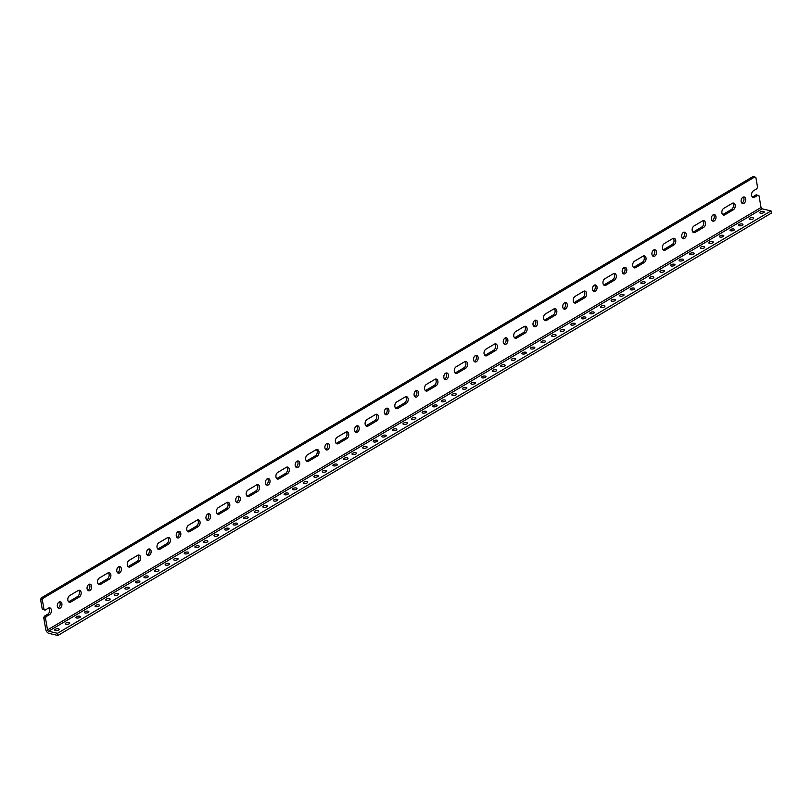 <?xml version="1.0" encoding="UTF-8"?>
<svg xmlns="http://www.w3.org/2000/svg" width="812" height="812" viewBox="0 0 812 812"><rect width="100%" height="100%" fill="white"/><g stroke="black" fill="none" stroke-linecap="round" stroke-linejoin="round"><path stroke-width="1.22" d="M752.399 196.991A3.573 2.375 103.2 0 0 752.836 196.798L756.236 194.778L759.037 195.834L761.047 207.507A1.218 0.771 -120.6 0 0 762.123 208.816L771.024 210.917L57.5 633.309L48.598 631.218L762.123 208.816M757.992 195.195L754.592 197.204A3.573 2.375 -76.8 0 1 753.221 197.458A3.573 2.375 -76.8 0 1 751.587 194.444A3.573 2.375 -76.8 0 1 753.475 190.769L756.875 188.76L757.525 187.105L755.881 177.564L754.835 176.925L43.006 598.312L41.25 597.906L40.6 599.55L42.244 609.091L45.046 610.147L48.446 608.137A3.573 2.375 -76.8 0 1 49.816 607.883A3.573 2.375 -76.8 0 1 51.45 610.908A3.573 2.375 -76.8 0 1 49.562 614.572L47.806 614.166L44.406 616.176L43.757 617.82L45.776 629.493A3.634 2.284 -120.6 0 0 48.974 633.39L57.875 635.491L57.5 633.309M57.875 635.491L771.4 213.089L771.024 210.917M722.67 214.591A3.573 2.375 103.2 0 0 723.106 214.398L731.602 209.364A3.573 2.375 103.2 0 0 733.419 206.38A3.573 2.375 103.2 0 0 732.678 203.142M733.358 209.78L724.862 214.804A3.573 2.375 -76.8 0 1 723.482 215.058A3.573 2.375 -76.8 0 1 721.858 212.044A3.573 2.375 -76.8 0 1 723.746 208.369L732.241 203.345A3.573 2.375 -76.8 0 1 733.612 203.091A3.573 2.375 -76.8 0 1 735.246 206.106A3.573 2.375 -76.8 0 1 733.358 209.78L731.602 209.364M692.94 232.191A3.573 2.375 103.2 0 0 693.377 231.999L701.872 226.964A3.573 2.375 103.2 0 0 703.689 223.98A3.573 2.375 103.2 0 0 702.948 220.742M703.628 227.38L695.133 232.405A3.573 2.375 -76.8 0 1 693.752 232.658A3.573 2.375 -76.8 0 1 692.128 229.644A3.573 2.375 -76.8 0 1 694.016 225.969L702.512 220.945A3.573 2.375 -76.8 0 1 703.882 220.691A3.573 2.375 -76.8 0 1 705.516 223.706A3.573 2.375 -76.8 0 1 703.628 227.38L701.872 226.964M663.211 249.791A3.573 2.375 103.2 0 0 663.648 249.599L672.143 244.564A3.573 2.375 103.2 0 0 673.96 241.58A3.573 2.375 103.2 0 0 673.219 238.342M673.899 244.98L665.404 250.005A3.573 2.375 -76.8 0 1 664.023 250.258A3.573 2.375 -76.8 0 1 662.399 247.244A3.573 2.375 -76.8 0 1 664.287 243.57L672.783 238.545A3.573 2.375 -76.8 0 1 674.153 238.281A3.573 2.375 -76.8 0 1 675.787 241.306A3.573 2.375 -76.8 0 1 673.899 244.98L672.143 244.564M633.482 267.392A3.573 2.375 103.2 0 0 633.918 267.199L642.414 262.164A3.573 2.375 103.2 0 0 644.231 259.18A3.573 2.375 103.2 0 0 643.49 255.942M644.16 262.58L635.674 267.605A3.573 2.375 -76.8 0 1 634.294 267.858A3.573 2.375 -76.8 0 1 632.67 264.844A3.573 2.375 -76.8 0 1 634.558 261.17L643.053 256.145A3.573 2.375 -76.8 0 1 644.423 255.881A3.573 2.375 -76.8 0 1 646.058 258.906A3.573 2.375 -76.8 0 1 644.16 262.58L642.414 262.164M603.752 284.992A3.573 2.375 103.2 0 0 604.189 284.799L612.684 279.764A3.573 2.375 103.2 0 0 614.501 276.78A3.573 2.375 103.2 0 0 613.76 273.542M614.43 280.181L605.935 285.205A3.573 2.375 -76.8 0 1 604.564 285.459A3.573 2.375 -76.8 0 1 602.94 282.444A3.573 2.375 -76.8 0 1 604.828 278.77L613.324 273.735A3.573 2.375 -76.8 0 1 614.694 273.482A3.573 2.375 -76.8 0 1 616.328 276.506A3.573 2.375 -76.8 0 1 614.43 280.181L612.684 279.764M574.023 302.592A3.573 2.375 103.2 0 0 574.46 302.399L582.955 297.365A3.573 2.375 103.2 0 0 584.772 294.38A3.573 2.375 103.2 0 0 584.031 291.143M584.701 297.781L576.205 302.805A3.573 2.375 -76.8 0 1 574.835 303.059A3.573 2.375 -76.8 0 1 573.211 300.044A3.573 2.375 -76.8 0 1 575.099 296.37L583.595 291.335A3.573 2.375 -76.8 0 1 584.965 291.082A3.573 2.375 -76.8 0 1 586.599 294.106A3.573 2.375 -76.8 0 1 584.701 297.781L582.955 297.365M544.294 320.192A3.573 2.375 103.2 0 0 544.73 319.989L553.216 314.965A3.573 2.375 103.2 0 0 555.043 311.981A3.573 2.375 103.2 0 0 554.302 308.743M554.972 315.381L546.476 320.405A3.573 2.375 -76.8 0 1 545.106 320.659A3.573 2.375 -76.8 0 1 543.472 317.644A3.573 2.375 -76.8 0 1 545.37 313.97L553.865 308.936A3.573 2.375 -76.8 0 1 555.235 308.682A3.573 2.375 -76.8 0 1 556.859 311.707A3.573 2.375 -76.8 0 1 554.972 315.381L553.216 314.965M514.564 337.792A3.573 2.375 103.2 0 0 514.991 337.589L523.486 332.565A3.573 2.375 103.2 0 0 525.303 329.581A3.573 2.375 103.2 0 0 524.562 326.343M525.242 332.981L516.747 338.005A3.573 2.375 -76.8 0 1 515.376 338.259A3.573 2.375 -76.8 0 1 513.742 335.244A3.573 2.375 -76.8 0 1 515.64 331.57L524.136 326.536A3.573 2.375 -76.8 0 1 525.506 326.282A3.573 2.375 -76.8 0 1 527.13 329.307A3.573 2.375 -76.8 0 1 525.242 332.981L523.486 332.565M484.825 355.392A3.573 2.375 103.2 0 0 485.261 355.189L493.757 350.165A3.573 2.375 103.2 0 0 495.574 347.181A3.573 2.375 103.2 0 0 494.833 343.943M495.513 350.581L487.017 355.605A3.573 2.375 -76.8 0 1 485.647 355.859A3.573 2.375 -76.8 0 1 484.013 352.844A3.573 2.375 -76.8 0 1 485.911 349.17L494.396 344.136A3.573 2.375 -76.8 0 1 495.777 343.882A3.573 2.375 -76.8 0 1 497.401 346.907A3.573 2.375 -76.8 0 1 495.513 350.581L493.757 350.165M455.096 372.992A3.573 2.375 103.2 0 0 455.532 372.789L464.028 367.765A3.573 2.375 103.2 0 0 465.844 364.781A3.573 2.375 103.2 0 0 465.103 361.543M465.783 368.181L457.288 373.205A3.573 2.375 -76.8 0 1 455.918 373.459A3.573 2.375 -76.8 0 1 454.284 370.445A3.573 2.375 -76.8 0 1 456.171 366.77L464.667 361.736A3.573 2.375 -76.8 0 1 466.047 361.482A3.573 2.375 -76.8 0 1 467.671 364.507A3.573 2.375 -76.8 0 1 465.783 368.181L464.028 367.765M425.366 390.592A3.573 2.375 103.2 0 0 425.803 390.389L434.298 385.365A3.573 2.375 103.2 0 0 436.115 382.371A3.573 2.375 103.2 0 0 435.374 379.143M436.054 385.781L427.559 390.805A3.573 2.375 -76.8 0 1 426.188 391.059A3.573 2.375 -76.8 0 1 424.554 388.045A3.573 2.375 -76.8 0 1 426.442 384.37L434.938 379.336A3.573 2.375 -76.8 0 1 436.318 379.082A3.573 2.375 -76.8 0 1 437.942 382.107A3.573 2.375 -76.8 0 1 436.054 385.781L434.298 385.365M395.637 408.192A3.573 2.375 103.2 0 0 396.073 407.989L404.569 402.965A3.573 2.375 103.2 0 0 406.386 399.971A3.573 2.375 103.2 0 0 405.645 396.743M406.325 403.381L397.829 408.406A3.573 2.375 -76.8 0 1 396.459 408.659A3.573 2.375 -76.8 0 1 394.825 405.645A3.573 2.375 -76.8 0 1 396.713 401.97L405.208 396.936A3.573 2.375 -76.8 0 1 406.579 396.682A3.573 2.375 -76.8 0 1 408.213 399.707A3.573 2.375 -76.8 0 1 406.325 403.381L404.569 402.965M365.907 425.792A3.573 2.375 103.2 0 0 366.344 425.589L374.839 420.565A3.573 2.375 103.2 0 0 376.656 417.571A3.573 2.375 103.2 0 0 375.915 414.343M376.595 420.981L368.1 426.006A3.573 2.375 -76.8 0 1 366.719 426.259A3.573 2.375 -76.8 0 1 365.095 423.245A3.573 2.375 -76.8 0 1 366.983 419.571L375.479 414.536A3.573 2.375 -76.8 0 1 376.849 414.282A3.573 2.375 -76.8 0 1 378.483 417.307A3.573 2.375 -76.8 0 1 376.595 420.981L374.839 420.565M336.178 443.393A3.573 2.375 103.2 0 0 336.615 443.19L345.11 438.165A3.573 2.375 103.2 0 0 346.927 435.171A3.573 2.375 103.2 0 0 346.186 431.943M346.866 438.582L338.371 443.606A3.573 2.375 -76.8 0 1 336.99 443.859A3.573 2.375 -76.8 0 1 335.366 440.835A3.573 2.375 -76.8 0 1 337.254 437.171L345.75 432.136A3.573 2.375 -76.8 0 1 347.12 431.882A3.573 2.375 -76.8 0 1 348.754 434.907A3.573 2.375 -76.8 0 1 346.866 438.582L345.11 438.165M306.449 460.993A3.573 2.375 103.2 0 0 306.885 460.79L315.381 455.765A3.573 2.375 103.2 0 0 317.198 452.771A3.573 2.375 103.2 0 0 316.457 449.543M317.127 456.182L308.641 461.206A3.573 2.375 -76.8 0 1 307.261 461.46A3.573 2.375 -76.8 0 1 305.637 458.435A3.573 2.375 -76.8 0 1 307.525 454.771L316.02 449.736A3.573 2.375 -76.8 0 1 317.39 449.483A3.573 2.375 -76.8 0 1 319.025 452.507A3.573 2.375 -76.8 0 1 317.127 456.182L315.381 455.765M276.719 478.593A3.573 2.375 103.2 0 0 277.156 478.39L285.651 473.366A3.573 2.375 103.2 0 0 287.468 470.371A3.573 2.375 103.2 0 0 286.727 467.133M287.397 473.782L278.902 478.806A3.573 2.375 -76.8 0 1 277.531 479.06A3.573 2.375 -76.8 0 1 275.907 476.035A3.573 2.375 -76.8 0 1 277.795 472.371L286.291 467.336A3.573 2.375 -76.8 0 1 287.661 467.083A3.573 2.375 -76.8 0 1 289.295 470.107A3.573 2.375 -76.8 0 1 287.397 473.782L285.651 473.366M246.99 496.193A3.573 2.375 103.2 0 0 247.427 495.99L255.922 490.966A3.573 2.375 103.2 0 0 257.739 487.971A3.573 2.375 103.2 0 0 256.998 484.734M257.668 491.382L249.172 496.406A3.573 2.375 -76.8 0 1 247.802 496.66A3.573 2.375 -76.8 0 1 246.178 493.635A3.573 2.375 -76.8 0 1 248.066 489.971L256.562 484.937A3.573 2.375 -76.8 0 1 257.932 484.683A3.573 2.375 -76.8 0 1 259.566 487.707A3.573 2.375 -76.8 0 1 257.668 491.382L255.922 490.966M217.261 513.793A3.573 2.375 103.2 0 0 217.697 513.59L226.183 508.566A3.573 2.375 103.2 0 0 228.01 505.571A3.573 2.375 103.2 0 0 227.269 502.334M227.939 508.982L219.443 514.006A3.573 2.375 -76.8 0 1 218.073 514.26A3.573 2.375 -76.8 0 1 216.439 511.235A3.573 2.375 -76.8 0 1 218.337 507.571L226.832 502.537A3.573 2.375 -76.8 0 1 228.202 502.283A3.573 2.375 -76.8 0 1 229.826 505.308A3.573 2.375 -76.8 0 1 227.939 508.982L226.183 508.566M187.531 531.393A3.573 2.375 103.2 0 0 187.958 531.19L196.453 526.166A3.573 2.375 103.2 0 0 198.27 523.172A3.573 2.375 103.2 0 0 197.529 519.934M198.209 526.572L189.714 531.606A3.573 2.375 -76.8 0 1 188.343 531.86A3.573 2.375 -76.8 0 1 186.709 528.835A3.573 2.375 -76.8 0 1 188.607 525.171L197.103 520.137A3.573 2.375 -76.8 0 1 198.473 519.883A3.573 2.375 -76.8 0 1 200.097 522.908A3.573 2.375 -76.8 0 1 198.209 526.572L196.453 526.166M157.792 548.993A3.573 2.375 103.2 0 0 158.228 548.79L166.724 543.766A3.573 2.375 103.2 0 0 168.541 540.772A3.573 2.375 103.2 0 0 167.8 537.534M168.48 544.172L159.984 549.206A3.573 2.375 -76.8 0 1 158.614 549.46A3.573 2.375 -76.8 0 1 156.98 546.435A3.573 2.375 -76.8 0 1 158.878 542.771L167.363 537.737A3.573 2.375 -76.8 0 1 168.744 537.483A3.573 2.375 -76.8 0 1 170.368 540.508A3.573 2.375 -76.8 0 1 168.48 544.172L166.724 543.766M128.063 566.593A3.573 2.375 103.2 0 0 128.499 566.39L136.995 561.366A3.573 2.375 103.2 0 0 138.811 558.372A3.573 2.375 103.2 0 0 138.07 555.134M138.75 561.772L130.255 566.806A3.573 2.375 -76.8 0 1 128.885 567.06A3.573 2.375 -76.8 0 1 127.251 564.035A3.573 2.375 -76.8 0 1 129.138 560.371L137.634 555.337A3.573 2.375 -76.8 0 1 139.014 555.083A3.573 2.375 -76.8 0 1 140.638 558.108A3.573 2.375 -76.8 0 1 138.75 561.772L136.995 561.366M98.333 584.193A3.573 2.375 103.2 0 0 98.77 583.99L107.265 578.966A3.573 2.375 103.2 0 0 109.082 575.972A3.573 2.375 103.2 0 0 108.341 572.734M109.021 579.372L100.526 584.407A3.573 2.375 -76.8 0 1 99.155 584.66A3.573 2.375 -76.8 0 1 97.521 581.636A3.573 2.375 -76.8 0 1 99.409 577.971L107.905 572.937A3.573 2.375 -76.8 0 1 109.285 572.683A3.573 2.375 -76.8 0 1 110.909 575.708A3.573 2.375 -76.8 0 1 109.021 579.372L107.265 578.966M68.604 601.793A3.573 2.375 103.2 0 0 69.04 601.591L77.536 596.566A3.573 2.375 103.2 0 0 79.353 593.572A3.573 2.375 103.2 0 0 78.612 590.334M79.292 596.972L70.796 602.007A3.573 2.375 -76.8 0 1 69.426 602.26A3.573 2.375 -76.8 0 1 67.792 599.236A3.573 2.375 -76.8 0 1 69.68 595.572L78.175 590.537A3.573 2.375 -76.8 0 1 79.546 590.283A3.573 2.375 -76.8 0 1 81.18 593.308A3.573 2.375 -76.8 0 1 79.292 596.972L77.536 596.566M49.562 614.572L46.162 616.592L45.513 618.236L47.522 629.909A1.218 0.771 -120.6 0 0 48.598 631.218M45.513 618.236L43.757 617.82M745.68 198.94A3.38 2.243 -76.8 0 1 744.959 202.3A3.38 2.243 -76.8 0 1 742.645 203.558A3.38 2.243 -76.8 0 1 741.234 199.762A3.38 2.243 -76.8 0 1 744.188 196.991A3.38 2.243 -76.8 0 1 745.68 198.94M741.833 203.081A3.38 2.243 103.2 0 0 743.924 198.524A3.38 2.243 103.2 0 0 743.254 197.052M715.951 216.54A3.38 2.243 -76.8 0 1 715.23 219.9A3.38 2.243 -76.8 0 1 712.916 221.158A3.38 2.243 -76.8 0 1 711.495 217.362A3.38 2.243 -76.8 0 1 714.458 214.581A3.38 2.243 -76.8 0 1 715.951 216.54M712.104 220.681A3.38 2.243 103.2 0 0 714.195 216.124A3.38 2.243 103.2 0 0 713.515 214.652M686.211 234.14A3.38 2.243 -76.8 0 1 685.501 237.5A3.38 2.243 -76.8 0 1 683.186 238.758A3.38 2.243 -76.8 0 1 681.765 234.962A3.38 2.243 -76.8 0 1 684.729 232.181A3.38 2.243 -76.8 0 1 686.211 234.14M682.374 238.281A3.38 2.243 103.2 0 0 684.465 233.724A3.38 2.243 103.2 0 0 683.785 232.252M656.482 251.74A3.38 2.243 -76.8 0 1 655.771 255.1A3.38 2.243 -76.8 0 1 653.457 256.359A3.38 2.243 -76.8 0 1 652.036 252.562A3.38 2.243 -76.8 0 1 655 249.781A3.38 2.243 -76.8 0 1 656.482 251.74M652.645 255.881A3.38 2.243 103.2 0 0 654.736 251.324A3.38 2.243 103.2 0 0 654.056 249.852M626.752 269.34A3.38 2.243 -76.8 0 1 626.042 272.7A3.38 2.243 -76.8 0 1 623.717 273.959A3.38 2.243 -76.8 0 1 622.307 270.163A3.38 2.243 -76.8 0 1 625.27 267.381A3.38 2.243 -76.8 0 1 626.752 269.34M622.905 273.482A3.38 2.243 103.2 0 0 625.007 268.924A3.38 2.243 103.2 0 0 624.327 267.452M597.023 286.94A3.38 2.243 -76.8 0 1 596.312 290.3A3.38 2.243 -76.8 0 1 593.988 291.559A3.38 2.243 -76.8 0 1 592.577 287.763A3.38 2.243 -76.8 0 1 595.541 284.982A3.38 2.243 -76.8 0 1 597.023 286.94M593.176 291.082A3.38 2.243 103.2 0 0 595.267 286.524A3.38 2.243 103.2 0 0 594.597 285.053M567.294 304.541A3.38 2.243 -76.8 0 1 566.583 307.9A3.38 2.243 -76.8 0 1 564.259 309.159A3.38 2.243 -76.8 0 1 562.848 305.363A3.38 2.243 -76.8 0 1 565.812 302.582A3.38 2.243 -76.8 0 1 567.294 304.541M563.447 308.682A3.38 2.243 103.2 0 0 565.538 304.124A3.38 2.243 103.2 0 0 564.868 302.653M537.564 322.141A3.38 2.243 -76.8 0 1 536.854 325.5A3.38 2.243 -76.8 0 1 534.529 326.759A3.38 2.243 -76.8 0 1 533.119 322.963A3.38 2.243 -76.8 0 1 536.082 320.182A3.38 2.243 -76.8 0 1 537.564 322.141M533.717 326.282A3.38 2.243 103.2 0 0 535.808 321.725A3.38 2.243 103.2 0 0 535.138 320.253M507.835 339.731A3.38 2.243 -76.8 0 1 507.124 343.1A3.38 2.243 -76.8 0 1 504.8 344.359A3.38 2.243 -76.8 0 1 503.389 340.563A3.38 2.243 -76.8 0 1 506.353 337.782A3.38 2.243 -76.8 0 1 507.835 339.731M503.988 343.882A3.38 2.243 103.2 0 0 506.079 339.325A3.38 2.243 103.2 0 0 505.409 337.853M478.106 357.331A3.38 2.243 -76.8 0 1 477.395 360.701A3.38 2.243 -76.8 0 1 475.071 361.959A3.38 2.243 -76.8 0 1 473.66 358.163A3.38 2.243 -76.8 0 1 476.614 355.382A3.38 2.243 -76.8 0 1 478.106 357.331M474.259 361.482A3.38 2.243 103.2 0 0 476.35 356.925A3.38 2.243 103.2 0 0 475.68 355.453M448.376 374.931A3.38 2.243 -76.8 0 1 447.666 378.301A3.38 2.243 -76.8 0 1 445.341 379.559A3.38 2.243 -76.8 0 1 443.931 375.763A3.38 2.243 -76.8 0 1 446.884 372.982A3.38 2.243 -76.8 0 1 448.376 374.931M444.529 379.082A3.38 2.243 103.2 0 0 446.62 374.525A3.38 2.243 103.2 0 0 445.95 373.053M418.647 392.531A3.38 2.243 -76.8 0 1 417.926 395.901A3.38 2.243 -76.8 0 1 415.612 397.159A3.38 2.243 -76.8 0 1 414.201 393.353A3.38 2.243 -76.8 0 1 417.155 390.582A3.38 2.243 -76.8 0 1 418.647 392.531M414.8 396.682A3.38 2.243 103.2 0 0 416.891 392.125A3.38 2.243 103.2 0 0 416.221 390.653M388.918 410.131A3.38 2.243 -76.8 0 1 388.197 413.501A3.38 2.243 -76.8 0 1 385.883 414.759A3.38 2.243 -76.8 0 1 384.462 410.953A3.38 2.243 -76.8 0 1 387.425 408.182A3.38 2.243 -76.8 0 1 388.918 410.131M385.071 414.282A3.38 2.243 103.2 0 0 387.162 409.725A3.38 2.243 103.2 0 0 386.482 408.253M359.178 427.731A3.38 2.243 -76.8 0 1 358.468 431.101A3.38 2.243 -76.8 0 1 356.153 432.36A3.38 2.243 -76.8 0 1 354.732 428.553A3.38 2.243 -76.8 0 1 357.696 425.782A3.38 2.243 -76.8 0 1 359.178 427.731M355.341 431.882A3.38 2.243 103.2 0 0 357.432 427.325A3.38 2.243 103.2 0 0 356.752 425.853M329.449 445.331A3.38 2.243 -76.8 0 1 328.738 448.701A3.38 2.243 -76.8 0 1 326.424 449.96A3.38 2.243 -76.8 0 1 325.003 446.153A3.38 2.243 -76.8 0 1 327.967 443.382A3.38 2.243 -76.8 0 1 329.449 445.331M325.612 449.483A3.38 2.243 103.2 0 0 327.703 444.925A3.38 2.243 103.2 0 0 327.023 443.453M299.719 462.931A3.38 2.243 -76.8 0 1 299.009 466.301A3.38 2.243 -76.8 0 1 296.684 467.56A3.38 2.243 -76.8 0 1 295.274 463.753A3.38 2.243 -76.8 0 1 298.237 460.983A3.38 2.243 -76.8 0 1 299.719 462.931M295.872 467.083A3.38 2.243 103.2 0 0 297.974 462.525A3.38 2.243 103.2 0 0 297.293 461.054M269.99 480.531A3.38 2.243 -76.8 0 1 269.279 483.901A3.38 2.243 -76.8 0 1 266.955 485.16A3.38 2.243 -76.8 0 1 265.544 481.354A3.38 2.243 -76.8 0 1 268.508 478.583A3.38 2.243 -76.8 0 1 269.99 480.531M266.143 484.683A3.38 2.243 103.2 0 0 268.234 480.125A3.38 2.243 103.2 0 0 267.564 478.654M240.261 498.132A3.38 2.243 -76.8 0 1 239.55 501.501A3.38 2.243 -76.8 0 1 237.226 502.76A3.38 2.243 -76.8 0 1 235.815 498.954A3.38 2.243 -76.8 0 1 238.779 496.183A3.38 2.243 -76.8 0 1 240.261 498.132M236.414 502.283A3.38 2.243 103.2 0 0 238.505 497.726A3.38 2.243 103.2 0 0 237.835 496.254M210.531 515.732A3.38 2.243 -76.8 0 1 209.821 519.101A3.38 2.243 -76.8 0 1 207.496 520.36A3.38 2.243 -76.8 0 1 206.086 516.554A3.38 2.243 -76.8 0 1 209.049 513.783A3.38 2.243 -76.8 0 1 210.531 515.732M206.684 519.873A3.38 2.243 103.2 0 0 208.775 515.326A3.38 2.243 103.2 0 0 208.105 513.854M180.802 533.332A3.38 2.243 -76.8 0 1 180.091 536.702A3.38 2.243 -76.8 0 1 177.767 537.96A3.38 2.243 -76.8 0 1 176.356 534.154A3.38 2.243 -76.8 0 1 179.32 531.383A3.38 2.243 -76.8 0 1 180.802 533.332M176.955 537.473A3.38 2.243 103.2 0 0 179.046 532.926A3.38 2.243 103.2 0 0 178.376 531.454M151.073 550.932A3.38 2.243 -76.8 0 1 150.362 554.302A3.38 2.243 -76.8 0 1 148.038 555.56A3.38 2.243 -76.8 0 1 146.627 551.754A3.38 2.243 -76.8 0 1 149.581 548.983A3.38 2.243 -76.8 0 1 151.073 550.932M147.226 555.073A3.38 2.243 103.2 0 0 149.317 550.526A3.38 2.243 103.2 0 0 148.647 549.054M121.343 568.532A3.38 2.243 -76.8 0 1 120.633 571.902A3.38 2.243 -76.8 0 1 118.308 573.16A3.38 2.243 -76.8 0 1 116.898 569.354A3.38 2.243 -76.8 0 1 119.851 566.583A3.38 2.243 -76.8 0 1 121.343 568.532M117.496 572.673A3.38 2.243 103.2 0 0 119.587 568.126A3.38 2.243 103.2 0 0 118.917 566.654M91.614 586.132A3.38 2.243 -76.8 0 1 90.893 589.502A3.38 2.243 -76.8 0 1 88.579 590.76A3.38 2.243 -76.8 0 1 87.168 586.954A3.38 2.243 -76.8 0 1 90.122 584.183A3.38 2.243 -76.8 0 1 91.614 586.132M87.767 590.273A3.38 2.243 103.2 0 0 89.858 585.726A3.38 2.243 103.2 0 0 89.188 584.254M739.113 224.488A2.243 0.903 170.2 0 1 741.478 223.899A2.243 0.903 170.2 0 1 742.96 224.488A2.243 0.903 170.2 0 1 740.899 225.756A2.243 0.903 170.2 0 1 738.524 225.249A2.243 0.903 170.2 0 1 739.113 224.488M749.73 218.205A2.243 0.903 170.2 0 1 752.095 217.616A2.243 0.903 170.2 0 1 753.577 218.205A2.243 0.903 170.2 0 1 751.516 219.473A2.243 0.903 170.2 0 1 749.141 218.966A2.243 0.903 170.2 0 1 749.73 218.205M760.347 211.912A2.243 0.903 170.2 0 1 762.712 211.333A2.243 0.903 170.2 0 1 764.193 211.912A2.243 0.903 170.2 0 1 762.133 213.191A2.243 0.903 170.2 0 1 759.768 212.683A2.243 0.903 170.2 0 1 760.347 211.912M709.383 242.088A2.243 0.903 170.2 0 1 711.748 241.499A2.243 0.903 170.2 0 1 713.23 242.088A2.243 0.903 170.2 0 1 711.17 243.356A2.243 0.903 170.2 0 1 708.795 242.849A2.243 0.903 170.2 0 1 709.383 242.088M720 235.805A2.243 0.903 170.2 0 1 722.365 235.216A2.243 0.903 170.2 0 1 723.847 235.805A2.243 0.903 170.2 0 1 721.787 237.074A2.243 0.903 170.2 0 1 719.412 236.566A2.243 0.903 170.2 0 1 720 235.805M730.617 229.512A2.243 0.903 170.2 0 1 732.982 228.933A2.243 0.903 170.2 0 1 734.464 229.512A2.243 0.903 170.2 0 1 732.404 230.791A2.243 0.903 170.2 0 1 730.029 230.283A2.243 0.903 170.2 0 1 730.617 229.512M679.644 259.688A2.243 0.903 170.2 0 1 682.019 259.099A2.243 0.903 170.2 0 1 683.501 259.688A2.243 0.903 170.2 0 1 681.441 260.957A2.243 0.903 170.2 0 1 679.065 260.449A2.243 0.903 170.2 0 1 679.644 259.688M690.271 253.395A2.243 0.903 170.2 0 1 692.636 252.816A2.243 0.903 170.2 0 1 694.118 253.405A2.243 0.903 170.2 0 1 692.057 254.674A2.243 0.903 170.2 0 1 689.682 254.166A2.243 0.903 170.2 0 1 690.271 253.395M700.888 247.112A2.243 0.903 170.2 0 1 703.253 246.533A2.243 0.903 170.2 0 1 704.735 247.112A2.243 0.903 170.2 0 1 702.674 248.391A2.243 0.903 170.2 0 1 700.299 247.883A2.243 0.903 170.2 0 1 700.888 247.112M649.915 277.288A2.243 0.903 170.2 0 1 652.29 276.699A2.243 0.903 170.2 0 1 653.761 277.288A2.243 0.903 170.2 0 1 651.701 278.557A2.243 0.903 170.2 0 1 649.336 278.049A2.243 0.903 170.2 0 1 649.915 277.288M660.532 270.995A2.243 0.903 170.2 0 1 662.907 270.416A2.243 0.903 170.2 0 1 664.389 271.005A2.243 0.903 170.2 0 1 662.328 272.274A2.243 0.903 170.2 0 1 659.953 271.766A2.243 0.903 170.2 0 1 660.532 270.995M671.159 264.712A2.243 0.903 170.2 0 1 673.524 264.133A2.243 0.903 170.2 0 1 675.005 264.712A2.243 0.903 170.2 0 1 672.945 265.991A2.243 0.903 170.2 0 1 670.57 265.483A2.243 0.903 170.2 0 1 671.159 264.712M620.185 294.888A2.243 0.903 170.2 0 1 622.56 294.299A2.243 0.903 170.2 0 1 624.032 294.888A2.243 0.903 170.2 0 1 621.972 296.157A2.243 0.903 170.2 0 1 619.607 295.649A2.243 0.903 170.2 0 1 620.185 294.888M630.802 288.595A2.243 0.903 170.2 0 1 633.177 288.016A2.243 0.903 170.2 0 1 634.649 288.605A2.243 0.903 170.2 0 1 632.589 289.874A2.243 0.903 170.2 0 1 630.224 289.366A2.243 0.903 170.2 0 1 630.802 288.595M641.419 282.312A2.243 0.903 170.2 0 1 643.794 281.734A2.243 0.903 170.2 0 1 645.276 282.312A2.243 0.903 170.2 0 1 643.216 283.591A2.243 0.903 170.2 0 1 640.841 283.083A2.243 0.903 170.2 0 1 641.419 282.312M590.456 312.488A2.243 0.903 170.2 0 1 592.821 311.899A2.243 0.903 170.2 0 1 594.303 312.488A2.243 0.903 170.2 0 1 592.242 313.757A2.243 0.903 170.2 0 1 589.877 313.249A2.243 0.903 170.2 0 1 590.456 312.488M601.073 306.195A2.243 0.903 170.2 0 1 603.448 305.616A2.243 0.903 170.2 0 1 604.92 306.205A2.243 0.903 170.2 0 1 602.859 307.474A2.243 0.903 170.2 0 1 600.494 306.966A2.243 0.903 170.2 0 1 601.073 306.195M611.69 299.912A2.243 0.903 170.2 0 1 614.065 299.334A2.243 0.903 170.2 0 1 615.537 299.912A2.243 0.903 170.2 0 1 613.476 301.191A2.243 0.903 170.2 0 1 611.111 300.684A2.243 0.903 170.2 0 1 611.69 299.912M560.727 330.088A2.243 0.903 170.2 0 1 563.092 329.499A2.243 0.903 170.2 0 1 564.573 330.088A2.243 0.903 170.2 0 1 562.513 331.357A2.243 0.903 170.2 0 1 560.148 330.849A2.243 0.903 170.2 0 1 560.727 330.088M571.343 323.795A2.243 0.903 170.2 0 1 573.708 323.217A2.243 0.903 170.2 0 1 575.19 323.805A2.243 0.903 170.2 0 1 573.13 325.074A2.243 0.903 170.2 0 1 570.765 324.567A2.243 0.903 170.2 0 1 571.343 323.795M581.96 317.512A2.243 0.903 170.2 0 1 584.336 316.924A2.243 0.903 170.2 0 1 585.807 317.512A2.243 0.903 170.2 0 1 583.747 318.791A2.243 0.903 170.2 0 1 581.382 318.284A2.243 0.903 170.2 0 1 581.96 317.512M530.997 347.688A2.243 0.903 170.2 0 1 533.362 347.1A2.243 0.903 170.2 0 1 534.844 347.688A2.243 0.903 170.2 0 1 532.784 348.957A2.243 0.903 170.2 0 1 530.419 348.45A2.243 0.903 170.2 0 1 530.997 347.688M541.614 341.395A2.243 0.903 170.2 0 1 543.979 340.817A2.243 0.903 170.2 0 1 545.461 341.405A2.243 0.903 170.2 0 1 543.401 342.674A2.243 0.903 170.2 0 1 541.036 342.167A2.243 0.903 170.2 0 1 541.614 341.395M552.231 335.112A2.243 0.903 170.2 0 1 554.596 334.524A2.243 0.903 170.2 0 1 556.078 335.112A2.243 0.903 170.2 0 1 554.017 336.391A2.243 0.903 170.2 0 1 551.652 335.884A2.243 0.903 170.2 0 1 552.231 335.112M501.268 365.288A2.243 0.903 170.2 0 1 503.633 364.7A2.243 0.903 170.2 0 1 505.115 365.288A2.243 0.903 170.2 0 1 503.054 366.557A2.243 0.903 170.2 0 1 500.689 366.05A2.243 0.903 170.2 0 1 501.268 365.288M511.885 358.995A2.243 0.903 170.2 0 1 514.25 358.417A2.243 0.903 170.2 0 1 515.732 359.005A2.243 0.903 170.2 0 1 513.671 360.274A2.243 0.903 170.2 0 1 511.306 359.767A2.243 0.903 170.2 0 1 511.885 358.995M522.502 352.712A2.243 0.903 170.2 0 1 524.867 352.124A2.243 0.903 170.2 0 1 526.349 352.712A2.243 0.903 170.2 0 1 524.288 353.991A2.243 0.903 170.2 0 1 521.923 353.484A2.243 0.903 170.2 0 1 522.502 352.712M471.539 382.888A2.243 0.903 170.2 0 1 473.903 382.3A2.243 0.903 170.2 0 1 475.385 382.888A2.243 0.903 170.2 0 1 473.325 384.157A2.243 0.903 170.2 0 1 470.96 383.65A2.243 0.903 170.2 0 1 471.539 382.888M482.155 376.595A2.243 0.903 170.2 0 1 484.52 376.017A2.243 0.903 170.2 0 1 486.002 376.606A2.243 0.903 170.2 0 1 483.942 377.874A2.243 0.903 170.2 0 1 481.577 377.367A2.243 0.903 170.2 0 1 482.155 376.595M492.772 370.313A2.243 0.903 170.2 0 1 495.137 369.724A2.243 0.903 170.2 0 1 496.619 370.313A2.243 0.903 170.2 0 1 494.559 371.591A2.243 0.903 170.2 0 1 492.194 371.084A2.243 0.903 170.2 0 1 492.772 370.313M441.809 400.489A2.243 0.903 170.2 0 1 444.174 399.9A2.243 0.903 170.2 0 1 445.656 400.489A2.243 0.903 170.2 0 1 443.596 401.757A2.243 0.903 170.2 0 1 441.22 401.25A2.243 0.903 170.2 0 1 441.809 400.489M452.426 394.196A2.243 0.903 170.2 0 1 454.791 393.617A2.243 0.903 170.2 0 1 456.273 394.206A2.243 0.903 170.2 0 1 454.212 395.474A2.243 0.903 170.2 0 1 451.848 394.967A2.243 0.903 170.2 0 1 452.426 394.196M463.043 387.913A2.243 0.903 170.2 0 1 465.408 387.324A2.243 0.903 170.2 0 1 466.89 387.913A2.243 0.903 170.2 0 1 464.829 389.192A2.243 0.903 170.2 0 1 462.464 388.684A2.243 0.903 170.2 0 1 463.043 387.913M412.08 418.089A2.243 0.903 170.2 0 1 414.445 417.5A2.243 0.903 170.2 0 1 415.927 418.089A2.243 0.903 170.2 0 1 413.866 419.357A2.243 0.903 170.2 0 1 411.491 418.85A2.243 0.903 170.2 0 1 412.08 418.089M422.697 411.796A2.243 0.903 170.2 0 1 425.062 411.217A2.243 0.903 170.2 0 1 426.544 411.806A2.243 0.903 170.2 0 1 424.483 413.075A2.243 0.903 170.2 0 1 422.108 412.567A2.243 0.903 170.2 0 1 422.697 411.796M433.314 405.513A2.243 0.903 170.2 0 1 435.679 404.924A2.243 0.903 170.2 0 1 437.16 405.513A2.243 0.903 170.2 0 1 435.1 406.792A2.243 0.903 170.2 0 1 432.735 406.284A2.243 0.903 170.2 0 1 433.314 405.513M382.35 435.689A2.243 0.903 170.2 0 1 384.715 435.1A2.243 0.903 170.2 0 1 386.197 435.689A2.243 0.903 170.2 0 1 384.137 436.957A2.243 0.903 170.2 0 1 381.762 436.45A2.243 0.903 170.2 0 1 382.35 435.689M392.967 429.396A2.243 0.903 170.2 0 1 395.332 428.817A2.243 0.903 170.2 0 1 396.814 429.396A2.243 0.903 170.2 0 1 394.754 430.675A2.243 0.903 170.2 0 1 392.379 430.167A2.243 0.903 170.2 0 1 392.967 429.396M403.584 423.113A2.243 0.903 170.2 0 1 405.949 422.524A2.243 0.903 170.2 0 1 407.431 423.113A2.243 0.903 170.2 0 1 405.371 424.392A2.243 0.903 170.2 0 1 402.996 423.884A2.243 0.903 170.2 0 1 403.584 423.113M352.611 453.289A2.243 0.903 170.2 0 1 354.986 452.7A2.243 0.903 170.2 0 1 356.468 453.289A2.243 0.903 170.2 0 1 354.408 454.558A2.243 0.903 170.2 0 1 352.032 454.05A2.243 0.903 170.2 0 1 352.611 453.289M363.238 446.996A2.243 0.903 170.2 0 1 365.603 446.417A2.243 0.903 170.2 0 1 367.085 446.996A2.243 0.903 170.2 0 1 365.024 448.275A2.243 0.903 170.2 0 1 362.649 447.767A2.243 0.903 170.2 0 1 363.238 446.996M373.855 440.713A2.243 0.903 170.2 0 1 376.22 440.124A2.243 0.903 170.2 0 1 377.702 440.713A2.243 0.903 170.2 0 1 375.641 441.992A2.243 0.903 170.2 0 1 373.266 441.484A2.243 0.903 170.2 0 1 373.855 440.713M322.882 470.889A2.243 0.903 170.2 0 1 325.257 470.3A2.243 0.903 170.2 0 1 326.728 470.889A2.243 0.903 170.2 0 1 324.668 472.158A2.243 0.903 170.2 0 1 322.303 471.65A2.243 0.903 170.2 0 1 322.882 470.889M333.499 464.596A2.243 0.903 170.2 0 1 335.874 464.017A2.243 0.903 170.2 0 1 337.356 464.596A2.243 0.903 170.2 0 1 335.295 465.875A2.243 0.903 170.2 0 1 332.92 465.367A2.243 0.903 170.2 0 1 333.499 464.596M344.126 458.313A2.243 0.903 170.2 0 1 346.491 457.724A2.243 0.903 170.2 0 1 347.972 458.313A2.243 0.903 170.2 0 1 345.912 459.592A2.243 0.903 170.2 0 1 343.537 459.084A2.243 0.903 170.2 0 1 344.126 458.313M293.152 488.489A2.243 0.903 170.2 0 1 295.527 487.9A2.243 0.903 170.2 0 1 296.999 488.489A2.243 0.903 170.2 0 1 294.939 489.758A2.243 0.903 170.2 0 1 292.574 489.25A2.243 0.903 170.2 0 1 293.152 488.489M303.769 482.196A2.243 0.903 170.2 0 1 306.144 481.617A2.243 0.903 170.2 0 1 307.616 482.196A2.243 0.903 170.2 0 1 305.556 483.475A2.243 0.903 170.2 0 1 303.191 482.967A2.243 0.903 170.2 0 1 303.769 482.196M314.386 475.913A2.243 0.903 170.2 0 1 316.761 475.324A2.243 0.903 170.2 0 1 318.243 475.913A2.243 0.903 170.2 0 1 316.183 477.192A2.243 0.903 170.2 0 1 313.808 476.685A2.243 0.903 170.2 0 1 314.386 475.913M263.423 506.079A2.243 0.903 170.2 0 1 265.788 505.5A2.243 0.903 170.2 0 1 267.27 506.089A2.243 0.903 170.2 0 1 265.209 507.358A2.243 0.903 170.2 0 1 262.844 506.85A2.243 0.903 170.2 0 1 263.423 506.079M274.04 499.796A2.243 0.903 170.2 0 1 276.415 499.218A2.243 0.903 170.2 0 1 277.887 499.796A2.243 0.903 170.2 0 1 275.826 501.075A2.243 0.903 170.2 0 1 273.461 500.568A2.243 0.903 170.2 0 1 274.04 499.796M284.657 493.513A2.243 0.903 170.2 0 1 287.032 492.925A2.243 0.903 170.2 0 1 288.504 493.513A2.243 0.903 170.2 0 1 286.443 494.792A2.243 0.903 170.2 0 1 284.078 494.285A2.243 0.903 170.2 0 1 284.657 493.513M233.694 523.679A2.243 0.903 170.2 0 1 236.059 523.101A2.243 0.903 170.2 0 1 237.54 523.689A2.243 0.903 170.2 0 1 235.48 524.958A2.243 0.903 170.2 0 1 233.115 524.451A2.243 0.903 170.2 0 1 233.694 523.679M244.31 517.396A2.243 0.903 170.2 0 1 246.675 516.818A2.243 0.903 170.2 0 1 248.157 517.396A2.243 0.903 170.2 0 1 246.097 518.675A2.243 0.903 170.2 0 1 243.732 518.168A2.243 0.903 170.2 0 1 244.31 517.396M254.927 511.113A2.243 0.903 170.2 0 1 257.302 510.525A2.243 0.903 170.2 0 1 258.774 511.113A2.243 0.903 170.2 0 1 256.714 512.392A2.243 0.903 170.2 0 1 254.349 511.875A2.243 0.903 170.2 0 1 254.927 511.113M203.964 541.279A2.243 0.903 170.2 0 1 206.329 540.701A2.243 0.903 170.2 0 1 207.811 541.289A2.243 0.903 170.2 0 1 205.751 542.558A2.243 0.903 170.2 0 1 203.386 542.051A2.243 0.903 170.2 0 1 203.964 541.279M214.581 534.996A2.243 0.903 170.2 0 1 216.946 534.418A2.243 0.903 170.2 0 1 218.428 534.996A2.243 0.903 170.2 0 1 216.368 536.275A2.243 0.903 170.2 0 1 214.003 535.768A2.243 0.903 170.2 0 1 214.581 534.996M225.198 528.713A2.243 0.903 170.2 0 1 227.573 528.125A2.243 0.903 170.2 0 1 229.045 528.713A2.243 0.903 170.2 0 1 226.984 529.992A2.243 0.903 170.2 0 1 224.619 529.475A2.243 0.903 170.2 0 1 225.198 528.713M174.235 558.879A2.243 0.903 170.2 0 1 176.6 558.301A2.243 0.903 170.2 0 1 178.082 558.889A2.243 0.903 170.2 0 1 176.021 560.158A2.243 0.903 170.2 0 1 173.656 559.651A2.243 0.903 170.2 0 1 174.235 558.879M184.852 552.596A2.243 0.903 170.2 0 1 187.217 552.018A2.243 0.903 170.2 0 1 188.699 552.596A2.243 0.903 170.2 0 1 186.638 553.875A2.243 0.903 170.2 0 1 184.273 553.368A2.243 0.903 170.2 0 1 184.852 552.596M195.469 546.314A2.243 0.903 170.2 0 1 197.834 545.725A2.243 0.903 170.2 0 1 199.316 546.314A2.243 0.903 170.2 0 1 197.255 547.592A2.243 0.903 170.2 0 1 194.89 547.075A2.243 0.903 170.2 0 1 195.469 546.314M144.506 576.479A2.243 0.903 170.2 0 1 146.87 575.901A2.243 0.903 170.2 0 1 148.352 576.49A2.243 0.903 170.2 0 1 146.292 577.758A2.243 0.903 170.2 0 1 143.927 577.251A2.243 0.903 170.2 0 1 144.506 576.479M155.122 570.197A2.243 0.903 170.2 0 1 157.487 569.608A2.243 0.903 170.2 0 1 158.969 570.197A2.243 0.903 170.2 0 1 156.909 571.475A2.243 0.903 170.2 0 1 154.544 570.968A2.243 0.903 170.2 0 1 155.122 570.197M165.739 563.914A2.243 0.903 170.2 0 1 168.104 563.325A2.243 0.903 170.2 0 1 169.586 563.914A2.243 0.903 170.2 0 1 167.526 565.193A2.243 0.903 170.2 0 1 165.161 564.675A2.243 0.903 170.2 0 1 165.739 563.914M114.776 594.079A2.243 0.903 170.2 0 1 117.141 593.501A2.243 0.903 170.2 0 1 118.623 594.09A2.243 0.903 170.2 0 1 116.563 595.358A2.243 0.903 170.2 0 1 114.187 594.851A2.243 0.903 170.2 0 1 114.776 594.079M125.393 587.797A2.243 0.903 170.2 0 1 127.758 587.208A2.243 0.903 170.2 0 1 129.24 587.797A2.243 0.903 170.2 0 1 127.179 589.076A2.243 0.903 170.2 0 1 124.815 588.568A2.243 0.903 170.2 0 1 125.393 587.797M136.01 581.514A2.243 0.903 170.2 0 1 138.375 580.925A2.243 0.903 170.2 0 1 139.857 581.514A2.243 0.903 170.2 0 1 137.796 582.783A2.243 0.903 170.2 0 1 135.431 582.275A2.243 0.903 170.2 0 1 136.01 581.514M85.047 611.68A2.243 0.903 170.2 0 1 87.412 611.101A2.243 0.903 170.2 0 1 88.894 611.69A2.243 0.903 170.2 0 1 86.833 612.958A2.243 0.903 170.2 0 1 84.458 612.451A2.243 0.903 170.2 0 1 85.047 611.68M95.664 605.397A2.243 0.903 170.2 0 1 98.029 604.808A2.243 0.903 170.2 0 1 99.511 605.397A2.243 0.903 170.2 0 1 97.45 606.676A2.243 0.903 170.2 0 1 95.075 606.168A2.243 0.903 170.2 0 1 95.664 605.397M106.281 599.114A2.243 0.903 170.2 0 1 108.646 598.525A2.243 0.903 170.2 0 1 110.127 599.114A2.243 0.903 170.2 0 1 108.067 600.383A2.243 0.903 170.2 0 1 105.702 599.875A2.243 0.903 170.2 0 1 106.281 599.114M40.6 599.55L42.356 599.966L44 609.507M47.806 614.166A3.573 2.375 103.2 0 0 49.623 611.172A3.573 2.375 103.2 0 0 48.882 607.934M45.046 610.147L42.244 609.091M754.835 176.925L753.079 176.508L41.25 597.906M58.038 607.873A3.38 2.243 103.2 0 0 60.129 603.326A3.38 2.243 103.2 0 0 59.449 601.854M42.356 599.966L43.006 598.312M61.885 603.732A3.38 2.243 -76.8 0 1 61.164 607.102A3.38 2.243 -76.8 0 1 58.85 608.361A3.38 2.243 -76.8 0 1 57.429 604.554A3.38 2.243 -76.8 0 1 60.392 601.783A3.38 2.243 -76.8 0 1 61.885 603.732M76.551 616.714A2.243 0.903 170.2 0 1 78.916 616.125A2.243 0.903 170.2 0 1 80.398 616.714A2.243 0.903 170.2 0 1 78.338 617.983A2.243 0.903 170.2 0 1 75.963 617.475A2.243 0.903 170.2 0 1 76.551 616.714M65.934 622.997A2.243 0.903 170.2 0 1 68.299 622.408A2.243 0.903 170.2 0 1 69.781 622.997A2.243 0.903 170.2 0 1 67.721 624.276A2.243 0.903 170.2 0 1 65.346 623.768A2.243 0.903 170.2 0 1 65.934 622.997M55.317 629.28A2.243 0.903 170.2 0 1 57.682 628.701A2.243 0.903 170.2 0 1 59.164 629.29A2.243 0.903 170.2 0 1 57.104 630.559A2.243 0.903 170.2 0 1 54.729 630.051A2.243 0.903 170.2 0 1 55.317 629.28M46.162 616.592L44.406 616.176M754.592 197.204L752.836 196.798M724.862 214.804L723.106 214.398M695.133 232.405L693.377 231.999M665.404 250.005L663.648 249.599M635.674 267.605L633.918 267.199M605.935 285.205L604.189 284.799M576.205 302.805L574.46 302.399M546.476 320.405L544.73 319.989M516.747 338.005L514.991 337.589M487.017 355.605L485.261 355.189M457.288 373.205L455.532 372.789M427.559 390.805L425.803 390.389M397.829 408.406L396.073 407.989M368.1 426.006L366.344 425.589M338.371 443.606L336.615 443.19M308.641 461.206L306.885 460.79M278.902 478.806L277.156 478.39M249.172 496.406L247.427 495.99M219.443 514.006L217.697 513.59M189.714 531.606L187.958 531.19M159.984 549.206L158.228 548.79M130.255 566.806L128.499 566.39M100.526 584.407L98.77 583.99M70.796 602.007L69.04 601.591M761.047 207.507L47.522 629.909"/></g></svg>
